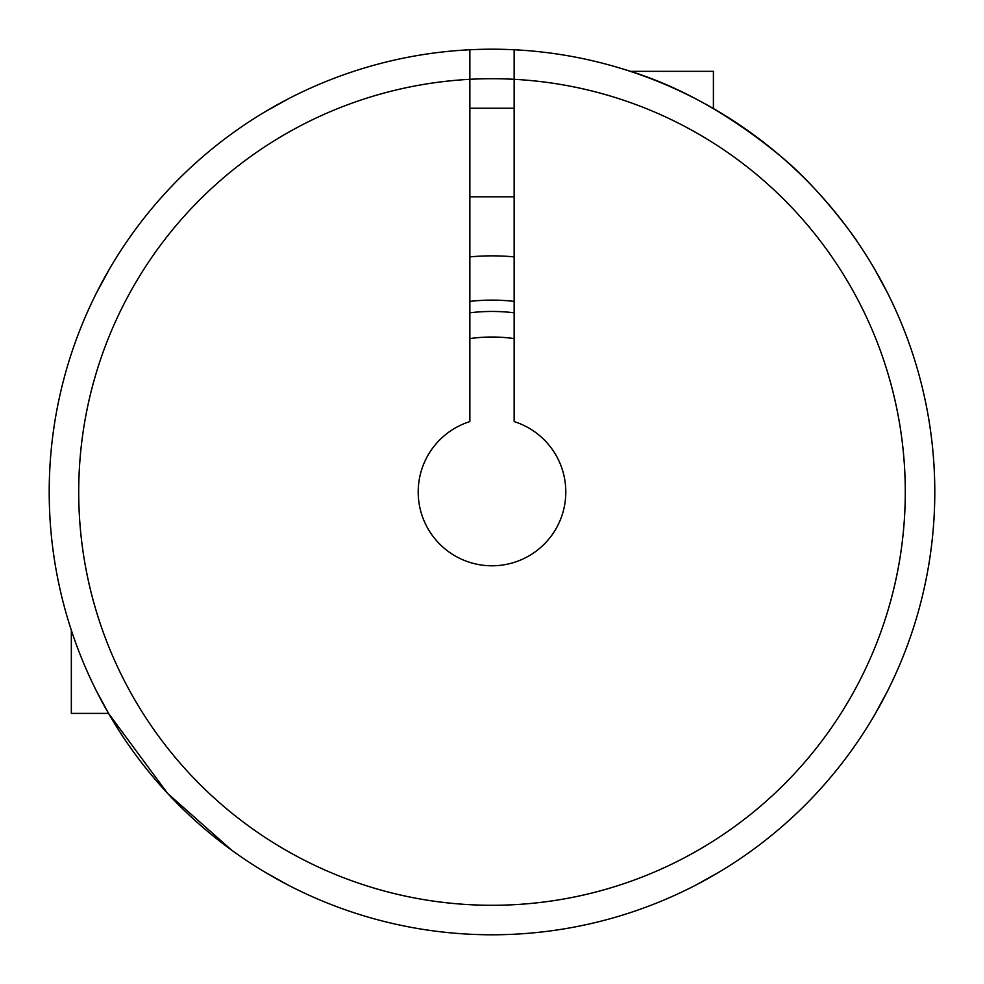 <?xml version="1.0" encoding="UTF-8"?>
<svg xmlns="http://www.w3.org/2000/svg" width="984" height="984" viewBox="0 0 984 984"><rect width="100%" height="100%" fill="white"/><g stroke="black" fill="none" stroke-linecap="round" stroke-linejoin="round"><path stroke-width="1.48" d="M71.34 630.264L71.34 713.4L108.523 713.4L167.624 793.424L231.732 850.237M188.805 169.285L184.205 173.676M514.14 79.31A413.28 413.28 0 0 0 137.834 704.999A413.28 413.28 0 0 0 846.166 704.999A413.28 413.28 0 0 0 514.14 79.31L514.14 49.754A442.8 442.8 0 0 0 469.86 49.754L469.86 421.595A73.8 73.8 0 0 0 432.161 535.185A73.8 73.8 0 0 0 551.839 535.185A73.8 73.8 0 0 0 514.14 421.595L514.14 79.31M514.14 256.885A236.16 236.16 0 0 0 469.86 256.885M624.84 69.593C677.201 85.055 728.873 113.701 779.869 155.546C828.134 194.734 869.942 260.219 853.312 236.012L856.843 241.08M170.441 187.575L173.688 184.18M514.14 55.67L514.14 49.754A442.8 442.8 0 0 1 871.726 719.759A442.8 442.8 0 0 1 112.274 719.759A442.8 442.8 0 0 1 469.86 49.754L469.86 55.67M719.624 112.188L713.4 108.523L713.4 71.34L630.264 71.34M288.263 885.145L264.376 871.812M96.248 690.62L109.421 714.95M874.579 714.95L887.752 690.62M887.752 293.38L874.579 269.05M469.86 301.399A191.88 191.88 0 0 1 514.14 301.399M264.376 112.188L288.263 98.855M514.14 338.607A154.98 154.98 0 0 0 469.86 338.607M514.14 312.814A180.539 180.539 0 0 0 469.86 312.814M719.624 871.812L695.737 885.145M109.421 269.05L96.248 293.38M469.86 196.8L514.14 196.8M469.86 108.24L514.14 108.24"/></g></svg>
